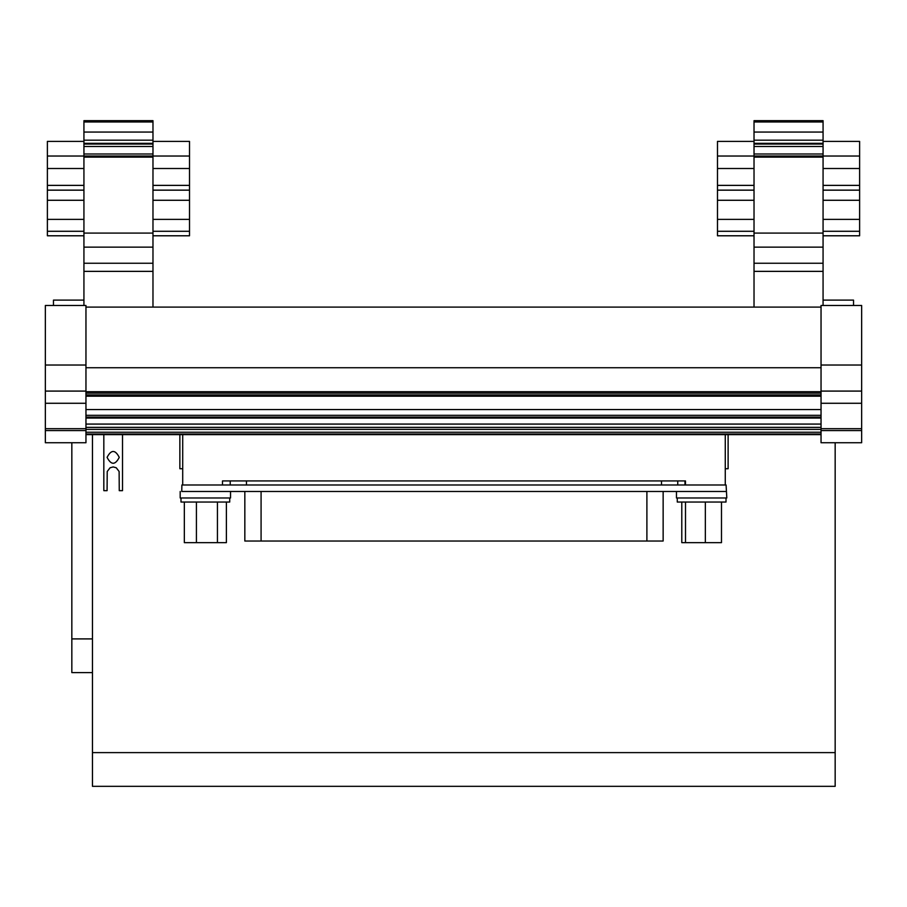 <?xml version="1.0" encoding="UTF-8"?>
<svg xmlns="http://www.w3.org/2000/svg" width="907" height="907" viewBox="0 0 907 907"><rect width="100%" height="100%" fill="white"/><g stroke="black" fill="none" stroke-linecap="round" stroke-linejoin="round"><path stroke-width="1.36" d="M85.961 365.033L45.35 365.033L45.35 305.478L85.961 305.478L85.961 428.694L45.35 428.694L45.35 403.275L85.961 403.275M45.35 365.033L45.35 403.275M85.961 428.694L85.961 442.741L45.35 442.741L45.35 428.694M53.468 305.478L53.468 300.115L83.932 300.115M85.961 307.099L821.039 307.099M754.023 307.099L754.023 156.027L717.482 156.027L717.482 141.401L754.023 141.401M754.023 156.435L754.023 120.676L823.068 120.676L823.068 121.98L754.023 121.98M83.932 305.478L83.932 156.027L47.379 156.027L47.379 141.401L83.932 141.401M83.932 156.435L83.932 120.676L152.977 120.676L152.977 121.98L83.932 121.98M823.068 305.478L823.068 156.027L859.621 156.027L859.621 190.141L823.068 190.141M754.023 190.141L717.482 190.141L717.482 156.027M754.023 143.329L823.068 143.329L823.068 132.059L754.023 132.059M823.068 132.059L823.068 121.98M152.977 307.099L152.977 156.027L189.518 156.027L189.518 190.141L152.977 190.141M83.932 190.141L47.379 190.141L47.379 156.027M83.932 143.329L152.977 143.329L152.977 132.059L83.932 132.059M152.977 132.059L152.977 121.98M85.961 434.623L821.039 434.623M85.961 427.367L821.039 427.367M85.961 424.079L821.039 424.079M92.457 672.609L71.834 672.609L71.834 442.741M92.457 638.902L71.834 638.902M92.457 752.617L835.166 752.617L835.166 786.324L92.457 786.324L92.457 434.623M835.166 752.617L835.166 442.741M103.829 434.623L103.829 490.664L107.083 490.664L107.219 471.504L110.087 467.763L113.171 466.935L116.255 467.763L119.123 471.504L119.259 490.664L122.513 490.664L122.513 434.623M107.083 457.366C111.142 449.509 115.2 449.509 119.259 457.366C115.2 465.223 111.142 465.223 107.083 457.366M222.498 484.984L222.498 480.925L685.477 480.925L685.477 484.984L182.704 484.984L182.704 434.623M676.463 491.481L676.463 497.977L726.813 497.977L726.088 484.984L685.477 484.984M725.271 484.984L725.271 434.623M182.704 484.984L181.888 484.984L181.763 491.481M179.858 434.623L179.858 468.738L182.704 468.738M725.271 468.738L728.117 468.738L728.117 434.623M222.498 480.925L230.219 480.925L230.219 484.984M677.756 484.984L677.756 480.925L684.989 480.925L684.989 484.984M726.088 491.481L181.888 491.481M230.537 491.481L230.537 497.977L181.763 497.977M662.892 541.025L245.083 541.025M823.068 300.115L853.532 300.115L853.532 305.478M823.068 235.786L859.621 235.786L859.621 190.141M152.977 235.786L189.518 235.786L189.518 190.141M861.65 365.033L861.65 442.741L821.039 442.741L821.039 305.478L861.65 305.478L861.65 365.033L821.039 365.033M717.482 190.141L717.482 235.786L754.023 235.786M754.023 200.277L717.482 200.277M47.379 190.141L47.379 235.786L83.932 235.786M83.932 200.277L47.379 200.277M859.621 200.277L823.068 200.277M859.621 219.381L823.068 219.381M189.518 200.277L152.977 200.277M189.518 219.381L152.977 219.381M226.387 502.036L226.387 542.647L184.336 542.647L184.336 502.036M721.484 502.036L721.484 542.647L681.792 542.647L681.792 502.036M705.351 542.647L705.351 502.036M685.499 502.036L685.499 542.647M677.268 497.977L677.268 502.036L726.008 502.036L726.008 497.977M196.422 542.647L196.422 502.036M217.442 542.647L217.442 502.036M180.992 497.977L180.992 502.036L229.732 502.036L229.732 497.977M83.932 219.381L47.379 219.381M754.023 219.381L717.482 219.381M861.65 428.694L821.039 428.694M152.977 143.329L152.977 156.027L83.932 156.027M152.977 157.115L83.932 157.115M189.518 156.027L189.518 141.401L152.977 141.401M823.068 143.329L823.068 156.027L754.023 156.027M823.068 157.115L754.023 157.115M859.621 156.027L859.621 141.401L823.068 141.401M85.961 396.189L821.039 396.189M152.977 271.363L83.932 271.363M823.068 271.363L754.023 271.363M85.961 367.732L821.039 367.732M85.961 391.087L45.35 391.087M45.35 430.564L85.961 430.564M85.961 394.919L821.039 394.919M85.961 393.128L821.039 393.128M823.068 247.146L754.023 247.146M823.068 233.088L754.023 233.088M754.023 168.509L717.482 168.509M717.482 185.379L754.023 185.379M823.068 140.188L754.023 140.188M152.977 247.146L83.932 247.146M152.977 233.088L83.932 233.088M83.932 168.509L47.379 168.509M47.379 185.379L83.932 185.379M152.977 140.188L83.932 140.188M85.961 391.699L821.039 391.699M85.961 434.034L821.039 434.034M85.961 432.242L821.039 432.242M85.961 429.374L821.039 429.374M85.961 418.07L821.039 418.07M85.961 417.742L821.039 417.742M85.961 417.605L821.039 417.605M85.961 417.095L821.039 417.095L85.961 417.129M85.961 415.304L821.039 415.304M85.961 409.556L821.039 409.556M646.895 491.481L646.895 541.025M261.08 491.481L261.08 541.025M823.068 168.509L859.621 168.509M823.068 185.379L859.621 185.379M859.621 231.285L823.068 231.285M152.977 168.509L189.518 168.509M152.977 185.379L189.518 185.379M189.518 231.285L152.977 231.285M861.65 430.564L821.039 430.564M861.65 391.087L821.039 391.087M754.023 190.187L717.482 190.187M83.932 190.187L47.379 190.187M246.466 480.925L246.466 484.984M661.509 480.925L661.509 484.984M823.068 190.187L859.621 190.187M152.977 190.187L189.518 190.187M83.932 231.285L47.379 231.285M152.977 144.054L83.932 144.054M152.977 146.48L83.932 146.48M83.932 153.997L152.977 153.997M152.977 263.245L83.932 263.245M754.023 231.285L717.482 231.285M823.068 144.054L754.023 144.054M823.068 146.48L754.023 146.48M754.023 153.997L823.068 153.997M823.068 263.245L754.023 263.245M85.961 395.509L821.039 395.509M180.187 491.481L180.187 497.977M663.142 491.481L663.142 541.025M244.833 491.481L244.833 541.025M861.65 403.275L821.039 403.275"/></g></svg>
